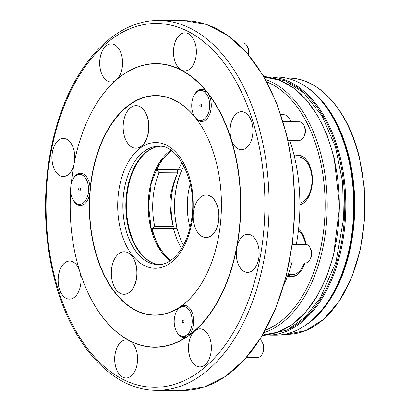 <?xml version="1.0" encoding="UTF-8"?>
<svg xmlns="http://www.w3.org/2000/svg" width="411" height="411" viewBox="0 0 411 411"><rect width="100%" height="100%" fill="white"/><g stroke="black" fill="none" stroke-linecap="round" stroke-linejoin="round"><path stroke-width="0.62" d="M79.662 187.894A1.48 0.889 -89.7 0 0 79.549 187.878A1.48 0.889 -89.7 0 0 78.65 189.353A1.48 0.889 -89.7 0 0 79.534 190.838A1.48 0.889 -89.7 0 0 80.428 189.456A1.48 0.889 -89.7 0 0 79.662 187.894M201.416 106.341A1.48 0.889 -89.7 0 0 201.513 104.795A1.48 0.889 -89.7 0 0 200.722 103.968A1.48 0.889 -89.7 0 0 199.823 105.442A1.48 0.889 -89.7 0 0 200.702 106.927A1.48 0.889 -89.7 0 0 201.416 106.341M182.366 321.983A1.48 0.889 -89.7 0 0 183.183 322.892A1.48 0.889 -89.7 0 0 184.077 321.417A1.48 0.889 -89.7 0 0 183.198 319.933A1.48 0.889 -89.7 0 0 182.366 321.983M263.98 332.617A129.044 77.617 -89.7 0 0 327.213 206.414A129.044 77.617 -89.7 0 0 265.46 79.482M265.347 330.197A127.564 76.729 -89.7 0 0 325.142 206.399A127.564 76.729 -89.7 0 0 266.796 81.917M298.576 229.061A25.246 15.186 90.3 0 1 305.512 241.709A25.246 15.186 90.3 0 1 306.082 244.442M304.952 262.912A25.246 15.186 90.3 0 1 297.934 274.214A25.246 15.186 90.3 0 1 287.623 275.899M294.142 155.471A25.246 15.186 90.3 0 1 303.986 157.449A25.246 15.186 90.3 0 1 311.297 170.416A25.246 15.186 90.3 0 1 303.719 202.916A25.246 15.186 90.3 0 1 299.896 204.976M294.507 157.017L298.242 157.043A23.108 13.902 90.3 0 1 311.985 178.636A23.108 13.902 90.3 0 1 299.886 203.049M298.396 230.597A23.108 13.902 90.3 0 1 305.594 244.427M304.351 262.906A23.108 13.902 90.3 0 1 292.19 274.553L288.137 274.527M298.283 273.926A24.624 14.811 90.3 0 1 287.957 275.016M294.353 156.37A24.624 14.811 90.3 0 1 304.33 157.742M304.068 202.633A24.624 14.811 90.3 0 1 299.896 204.575M271.702 77.042L276.834 77.073A129.044 77.617 90.3 0 1 310.5 90.096A129.044 77.617 90.3 0 1 347.891 156.386A129.044 77.617 90.3 0 1 309.144 322.527A129.044 77.617 90.3 0 1 275.329 335.16L270.191 335.129M193.386 213.55A21.259 12.787 -89.7 0 0 205.937 237.527A21.259 12.787 -89.7 0 0 218.847 216.34A21.259 12.787 -89.7 0 0 206.183 195.004A21.259 12.787 -89.7 0 0 193.386 213.55M206.009 237.527A21.259 12.787 -89.7 0 0 206.086 237.527A21.259 12.787 -89.7 0 0 218.965 217.666A21.259 12.787 -89.7 0 0 207.92 195.179A21.259 12.787 -89.7 0 0 206.332 195.004A21.259 12.787 -89.7 0 0 206.26 195.004M131.91 256.125A21.259 12.787 -89.7 0 0 124.214 251.768A21.259 12.787 -89.7 0 0 111.304 272.955A21.259 12.787 -89.7 0 0 123.968 294.291A21.259 12.787 -89.7 0 0 136.175 279.87A21.259 12.787 -89.7 0 0 131.91 256.125M124.04 294.291A21.259 12.787 -89.7 0 0 124.117 294.291A21.259 12.787 -89.7 0 0 134.361 285.922A21.259 12.787 -89.7 0 0 132.059 256.125A21.259 12.787 -89.7 0 0 124.363 251.768A21.259 12.787 -89.7 0 0 124.292 251.768M140.803 146.552A21.259 12.787 -89.7 0 0 148.505 122.797A21.259 12.787 -89.7 0 0 136.072 105.673A21.259 12.787 -89.7 0 0 123.156 126.86A21.259 12.787 -89.7 0 0 135.82 148.196A21.259 12.787 -89.7 0 0 140.803 146.552M135.897 148.196A21.259 12.787 -89.7 0 0 135.969 148.196A21.259 12.787 -89.7 0 0 140.947 146.557A21.259 12.787 -89.7 0 0 148.654 122.797A21.259 12.787 -89.7 0 0 136.216 105.678A21.259 12.787 -89.7 0 0 136.144 105.678M259.829 339.486A9.242 5.559 90.3 0 1 262.172 342.142A9.242 5.559 90.3 0 1 262.1 354.313A9.242 5.559 90.3 0 1 257.897 357.447L246.533 357.38M262.172 342.142L262.804 343.365A7.393 4.449 90.3 0 1 262.747 353.1L262.1 354.313M237.075 42.934L243.009 42.97A9.242 5.559 90.3 0 1 247.175 46.155A9.242 5.559 90.3 0 1 248.326 54.545M247.175 46.155L247.807 47.373A7.393 4.449 90.3 0 1 248.578 54.843M283.122 121.728L299.573 121.826A9.242 5.559 90.3 0 1 303.744 125.006A9.242 5.559 90.3 0 1 303.672 137.176A9.242 5.559 90.3 0 1 299.465 140.31L287.983 140.243M303.744 125.006L304.376 126.228A7.393 4.449 90.3 0 1 304.32 135.964L303.672 137.176M292.303 244.35L305.784 244.427A9.242 5.559 90.3 0 1 309.956 247.612A9.242 5.559 90.3 0 1 309.884 259.778A9.242 5.559 90.3 0 1 305.676 262.917L289.241 262.819M309.956 247.612L310.588 248.83A7.393 4.449 90.3 0 1 310.531 258.565L309.884 259.778M185.181 335.998L186.265 337.061A16.086 9.674 90.3 0 1 176.73 331.96L176.35 331.23A14.976 9.006 -89.7 0 0 185.181 335.998A140.505 84.512 -89.7 0 0 187.94 334.081A14.976 9.006 -89.7 0 0 191.49 315.514A14.976 9.006 -89.7 0 0 181.03 306.894L181.703 305.846A16.086 9.674 90.3 0 1 192.99 315.073A16.086 9.674 90.3 0 1 189.137 335.073L187.94 334.081M176.463 311.517L176.853 310.788A16.086 9.674 90.3 0 1 179.175 307.598L178.58 308.594A14.976 9.006 -89.7 0 0 176.463 311.517A14.976 9.006 -89.7 0 0 176.35 331.23M207.324 95.208L208.665 94.391A16.086 9.674 90.3 0 1 209.194 115.332A16.086 9.674 90.3 0 1 196.823 119.488L196.314 118.558A14.976 9.006 -89.7 0 0 207.786 114.638A14.976 9.006 -89.7 0 0 207.324 95.208A140.505 84.512 -89.7 0 0 204.961 92.198A14.976 9.006 -89.7 0 0 193.987 95.552A14.976 9.006 -89.7 0 0 193.874 115.26A14.976 9.006 -89.7 0 0 194.213 115.887L194.66 116.734A16.086 9.674 90.3 0 1 194.254 115.994L193.874 115.26M193.987 95.552L194.377 94.823A16.086 9.674 90.3 0 1 206.209 91.263L204.961 92.198M72.819 179.463L73.204 178.734A16.086 9.674 90.3 0 1 83.839 174.279A16.086 9.674 90.3 0 1 90.101 189.142L88.55 189.065A14.976 9.006 -89.7 0 0 82.693 175.297A14.976 9.006 -89.7 0 0 72.819 179.463A14.976 9.006 -89.7 0 0 70.939 185.012A140.505 84.512 -89.7 0 0 70.538 189.933A14.976 9.006 -89.7 0 0 72.701 199.176A14.976 9.006 -89.7 0 0 81.45 203.974A14.976 9.006 -89.7 0 0 88.19 193.437L89.737 193.648A16.086 9.674 90.3 0 1 82.503 205.053A16.086 9.674 90.3 0 1 73.081 199.905L72.701 199.176M194.66 116.734A109.819 66.053 -89.7 0 0 90.101 189.142M71.303 183.383A141.615 85.18 90.3 0 1 91.776 111.838A141.615 85.18 90.3 0 1 206.209 91.263M89.737 193.648A109.819 66.053 -89.7 0 0 94.258 247.73A109.819 66.053 -89.7 0 0 179.175 307.598M186.265 337.061A141.615 85.18 90.3 0 1 90.692 298.237A141.615 85.18 90.3 0 1 70.635 191.706M181.703 305.846A109.819 66.053 -89.7 0 0 204.678 277.975A109.819 66.053 -89.7 0 0 205.521 133.426A109.819 66.053 -89.7 0 0 196.823 119.488M208.665 94.391A141.615 85.18 90.3 0 1 231.054 139.658A141.615 85.18 90.3 0 1 189.137 335.073M205.551 133.488A109.634 65.945 -89.7 0 0 121.081 112.27A109.634 65.945 -89.7 0 0 94.504 247.658A109.634 65.945 -89.7 0 0 204.709 277.913M88.55 189.065A110.929 66.721 -89.7 0 0 88.19 193.437M196.314 118.558A110.929 66.721 -89.7 0 0 194.213 115.887M178.58 308.594A110.929 66.721 -89.7 0 0 181.03 306.894M90.723 298.299A141.8 85.293 -89.7 0 0 90.754 298.36A141.8 85.293 -89.7 0 0 129.599 340.77A141.8 85.293 -89.7 0 0 194.65 330.999A141.8 85.293 -89.7 0 0 236.777 247.658A141.8 85.293 -89.7 0 0 231.301 139.57A141.8 85.293 -89.7 0 0 181.431 70.05A141.8 85.293 -89.7 0 0 116.38 79.826A141.8 85.293 -89.7 0 0 91.843 111.715A141.8 85.293 -89.7 0 0 91.812 111.777M283.734 285.321A133.113 80.063 -89.7 0 0 291.954 262.835M296.31 244.37A133.113 80.063 -89.7 0 0 289.765 140.254M152.378 148.32A59.533 35.808 -89.7 0 0 129.105 228.393A59.533 35.808 -89.7 0 0 151.716 262.459M160.249 146.331A59.163 35.582 -89.7 0 0 152.003 148.494A59.163 35.582 -89.7 0 0 128.499 228.244A59.163 35.582 -89.7 0 0 151.34 262.285A59.163 35.582 -89.7 0 0 159.555 264.545M129.599 340.77A19.045 11.451 -89.7 0 0 126.228 339.907A19.045 11.451 -89.7 0 0 115.522 366.288A19.045 11.451 -89.7 0 0 126.007 377.992A19.045 11.451 -89.7 0 0 137.428 361.855A19.045 11.451 -89.7 0 0 129.599 340.77M194.65 330.999A19.045 11.451 -89.7 0 0 189.307 355.202A19.045 11.451 -89.7 0 0 199.792 366.905A19.045 11.451 -89.7 0 0 211.357 347.932A19.045 11.451 -89.7 0 0 200.018 328.821A19.045 11.451 -89.7 0 0 194.65 330.999M236.777 247.658A19.045 11.451 -89.7 0 0 237.09 260.672A19.045 11.451 -89.7 0 0 247.576 272.375A19.045 11.451 -89.7 0 0 259.141 253.397A19.045 11.451 -89.7 0 0 247.797 234.291A19.045 11.451 -89.7 0 0 236.777 247.658M231.301 139.57A19.045 11.451 -89.7 0 0 241.365 149.768A19.045 11.451 -89.7 0 0 252.929 130.796A19.045 11.451 -89.7 0 0 241.586 111.684A19.045 11.451 -89.7 0 0 230.879 138.065A19.045 11.451 -89.7 0 0 231.301 139.57M181.431 70.05A19.045 11.451 -89.7 0 0 184.801 70.918A19.045 11.451 -89.7 0 0 196.366 51.94A19.045 11.451 -89.7 0 0 185.022 32.834A19.045 11.451 -89.7 0 0 174.315 59.21A19.045 11.451 -89.7 0 0 181.431 70.05M116.38 79.826A19.045 11.451 -89.7 0 0 122.267 58.439A19.045 11.451 -89.7 0 0 111.232 43.915A19.045 11.451 -89.7 0 0 100.525 70.296A19.045 11.451 -89.7 0 0 111.011 82A19.045 11.451 -89.7 0 0 116.38 79.826M74.463 161.929A19.045 11.451 -89.7 0 0 63.453 138.45A19.045 11.451 -89.7 0 0 52.742 164.832A19.045 11.451 -89.7 0 0 63.227 176.535A19.045 11.451 -89.7 0 0 73.99 164.395M79.421 270.335A19.045 11.451 -89.7 0 0 69.665 261.052A19.045 11.451 -89.7 0 0 58.953 287.433A19.045 11.451 -89.7 0 0 69.438 299.136A19.045 11.451 -89.7 0 0 79.996 272.174M151.109 228.254L176.237 228.593L176.843 227.417A59.533 35.808 -89.7 0 1 181.426 170.94L180.773 169.866L181.308 169.913M180.871 169.871L177.454 169.892L177.68 172.867L177.85 172.214M172.692 228.573L173.314 226.661C170.961 217.604 169.897 208.356 170.118 198.914C171.454 189.384 173.976 180.701 177.68 172.867L159.119 172.759L156.776 169.774L155.887 169.584M173.401 227.083L173.314 226.661L154.752 226.553A59.163 35.582 90.3 0 1 159.119 172.759M156.776 169.774L177.454 169.892M171.51 150.719A59.533 35.808 -89.7 0 0 156.786 169.651L180.773 169.866M152.019 228.449L154.752 226.553M176.884 227.802L177.033 228.28L176.011 228.542M181.179 169.892L181.744 170.231L181.528 170.591M177.084 227.843A58.465 35.166 90.3 0 1 181.724 170.632M291.08 121.774A14.791 8.898 -89.7 0 0 283.559 114.72L280.877 114.705M63.479 138.45A19.045 11.451 -89.7 0 0 52.803 164.832A19.045 11.451 -89.7 0 0 63.258 176.535M111.263 43.915A19.045 11.451 -89.7 0 0 100.587 70.296A19.045 11.451 -89.7 0 0 111.042 82M185.053 32.834A19.045 11.451 -89.7 0 0 174.372 59.21A19.045 11.451 -89.7 0 0 184.827 70.918M241.617 111.684A19.045 11.451 -89.7 0 0 230.941 138.065A19.045 11.451 -89.7 0 0 241.396 149.768M247.828 234.291A19.045 11.451 -89.7 0 0 237.152 260.672A19.045 11.451 -89.7 0 0 247.607 272.375M200.044 328.821A19.045 11.451 -89.7 0 0 189.368 355.202A19.045 11.451 -89.7 0 0 199.823 366.905M126.259 339.907A19.045 11.451 -89.7 0 0 115.583 366.288A19.045 11.451 -89.7 0 0 126.038 377.992M69.69 261.052A19.045 11.451 -89.7 0 0 59.014 287.433A19.045 11.451 -89.7 0 0 69.469 299.136M262.557 335.057A129.044 77.617 -89.7 0 0 339.322 206.486A129.044 77.617 -89.7 0 0 264.062 77.027L279.074 80.053L293.408 87.81L306.529 99.991L317.955 116.123L327.274 135.615L334.143 157.737L339.62 206.492L333.573 255.18L326.447 277.214L316.902 296.593L305.286 312.591L292.026 324.613L277.605 332.201L262.557 335.057M289.097 329.072A128.304 77.176 -89.7 0 0 344.788 206.517A128.304 77.176 -89.7 0 0 290.536 83.32M271.44 334.965A129.044 77.617 -89.7 0 0 345.821 206.522A129.044 77.617 -89.7 0 0 272.945 77.222M310.5 90.096L311.312 90.759A128.319 77.181 90.3 0 1 348.492 156.673A128.319 77.181 90.3 0 1 309.961 321.875L309.144 322.527M304.53 85.76A128.119 77.062 90.3 0 1 348.975 156.75A128.119 77.062 90.3 0 1 303.128 326.791M286.102 78.049L288.45 78.064A128.119 77.062 90.3 0 1 358.993 156.812A128.119 77.062 90.3 0 1 286.955 334.302L284.607 334.287M120.536 229.636A62.857 37.807 -89.7 0 0 185.433 243.533A62.857 37.807 -89.7 0 0 160.573 143.069A62.857 37.807 -89.7 0 0 120.536 229.636M54.283 275.519A181.919 109.424 -89.7 0 0 242.11 315.735A181.919 109.424 -89.7 0 0 170.154 24.984A181.919 109.424 -89.7 0 0 54.283 275.519M156.797 390.301A184.878 111.201 -89.7 0 0 269.077 206.075A184.878 111.201 -89.7 0 0 158.954 20.55C117.125 19.718 77.124 60.047 58.439 120.125C43.047 167.801 41.29 226.574 53.774 276.243C69.834 343.437 111.833 390.799 156.797 390.301L182.35 390.45A184.878 111.201 -89.7 0 0 294.625 206.224A184.878 111.201 -89.7 0 0 184.508 20.699L158.954 20.55M170.919 150.308A59.533 35.808 -89.7 0 0 150.894 228.521A59.533 35.808 -89.7 0 0 170.277 260.692M125.545 228.228A59.163 35.582 -89.7 0 0 158.122 264.592C171.973 265.398 187.308 247.047 191.269 221.164C198.4 184.56 178.919 144.302 158.816 146.27A59.163 35.582 -89.7 0 0 125.545 228.228M190.267 183.83A52.058 31.313 -89.7 0 0 189.61 225.839A52.058 31.313 -89.7 0 0 190.016 227.401M177.033 228.28A58.542 35.212 -89.7 0 0 177.038 228.285A58.542 35.212 -89.7 0 0 183.45 245.182M183.912 165.972A58.542 35.212 -89.7 0 0 181.744 170.231M182.073 162.679A59.533 35.808 -89.7 0 0 178.246 169.779M173.514 228.578A59.533 35.808 -89.7 0 0 181.575 248.45M152.055 228.449A59.533 35.808 -89.7 0 0 170.868 260.286M263.852 76.662L265.681 76.636L285.501 80.859L303.857 92.953L322.167 116.159L335.484 147.056L342.656 182.294L343.426 219.5L336.008 261.899L320.364 297.847L305.08 317.22L287.268 330.007L264.124 335.463L262.341 335.417M288.45 78.064C319.049 77.653 348.153 110.24 359.301 156.92L364.274 187.2L364.649 218.621L360.396 249.297L351.77 277.374L339.296 301.16L323.698 319.244L305.897 330.531L286.955 334.302M182.35 390.45L204.185 387.008L225.192 376.584L244.566 359.589L261.576 336.686L275.576 308.764L286.041 276.88L292.575 242.259L294.923 206.235L292.997 170.18L286.873 135.486L276.778 103.48L263.102 75.383L246.359 52.289L227.185 35.069L206.301 24.393L184.508 20.699M170.991 150.354L159.278 163.177L151.351 182.607L148.505 205.618L151.197 228.624L158.887 247.864L170.349 260.646M177.799 172.682C170.611 189.45 169.157 207.504 173.437 226.841"/></g></svg>
